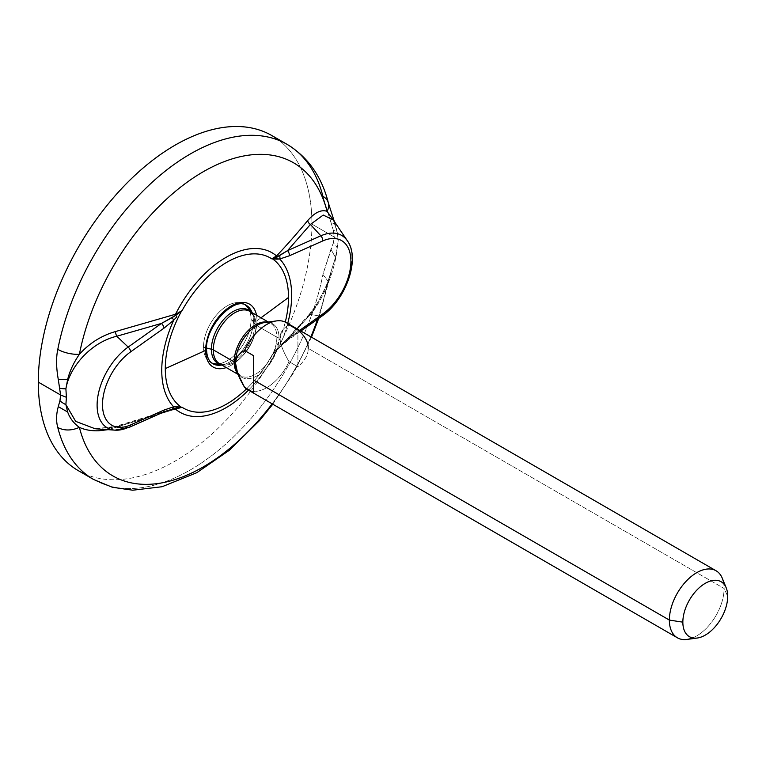 <?xml version="1.0" encoding="UTF-8"?>
<svg xmlns="http://www.w3.org/2000/svg" width="766" height="766" viewBox="0 0 766 766"><rect width="100%" height="100%" fill="white"/><g stroke="black" fill="none" stroke-linecap="round" stroke-linejoin="round"><path stroke-width="0.57" stroke-dasharray="3.83 2.87" d="M279.178 140.484A193.482 111.712 -60 0 1 311.934 224.141A193.482 111.712 -60 0 1 232.414 413.506A193.482 111.712 -60 0 1 86.29 474.575M271.853 135.563A193.482 111.712 -60 0 1 311.934 224.141L334.215 237.01L333.363 230.413L322.917 196.297A19.351 13.587 165.8 0 1 328.413 203.105M287.097 144.362A193.482 111.712 -60 0 1 322.917 196.297L330.902 222.083L335.46 224.744L337.212 232.165A19.351 7.832 -14.8 0 0 333.363 230.413L330.902 222.083L335.46 224.744L334.062 221.077L337.212 232.165L333.334 220.005L337.212 232.165L338.208 240.361L334.215 237.01L333.363 230.413A19.351 7.832 165.2 0 1 337.212 232.165L338.208 240.361L337.212 247.993C335.211 270.953 322.419 300.607 310.412 314.453L320.849 316.224A49.56 28.61 120 0 0 347.429 240.888A49.56 28.61 -60 0 1 320.849 316.224L287.547 339.865A4.835 2.461 -125.4 0 0 288.753 339.644A4.835 2.461 -125.4 0 0 289.376 337.682L299.678 330.366L289.376 337.682L279.753 345.562L276.65 349.114A4.835 1.312 39.6 0 1 276.861 350.043L287.547 339.865L310.412 314.453L320.849 316.224L287.547 339.865L310.412 314.453A4.835 3.581 -138.6 0 0 308.372 315.41A4.835 3.581 41.4 0 1 310.412 314.453L316.32 305.184L328.643 281.955L322.917 274.458L333.363 242.87L334.215 237.01L338.208 240.361L337.212 247.993A19.351 13.52 19 0 0 333.363 242.87L334.215 237.01L311.934 224.141A193.482 111.712 -60 0 1 227.473 418.858A193.482 111.712 -60 0 1 78.371 470.697M93.615 479.497A193.482 111.712 120 0 0 226.554 443.38A193.482 111.712 120 0 0 322.917 274.458A193.482 111.712 -60 0 1 226.554 443.38A193.482 111.712 -60 0 1 93.615 479.497M272.15 403.835A180.757 104.358 120 0 0 310.843 336.81A180.757 104.358 -60 0 1 272.15 403.835M317.593 319.183A180.757 104.358 120 0 0 327.053 284.377A180.757 104.358 -60 0 1 317.593 319.183M108.035 429.669L175.529 409.13L108.035 429.669M276.861 350.043A4.835 1.312 -140.4 0 0 276.65 349.114L272.476 354.61A4.835 1.321 38.4 0 1 272.533 354.725L276.861 350.043A4.835 3.428 -136.1 0 0 276.536 350.818A92.073 53.16 -60 0 1 248.462 390.162A92.073 53.16 120 0 0 276.536 350.818L307.721 316.827L316.32 305.184L307.721 316.827L279.609 347.132A4.835 1.743 -134.2 0 0 279.695 347.055A4.835 1.743 -134.2 0 0 279.743 345.562A91.853 53.036 120 0 0 287.7 323.453A91.853 53.036 -60 0 1 279.743 345.562L289.376 337.682A4.835 2.461 -125.4 0 1 288.753 339.644L300.866 331.046M95.156 428.769L116.777 426.25L103.764 429.372L116.777 426.25L95.156 428.769M162.574 412.491L162.574 412.491A4.835 3.093 66 0 1 161.463 412.654L128.161 427.476L161.463 412.654L116.777 426.25A4.835 1.714 -106.7 0 0 116.241 426.193A4.835 1.714 73.3 0 1 116.777 426.25L128.161 427.476L116.777 426.25L172.034 409.236M322.055 316.013A4.835 2.461 54.6 0 1 320.849 316.224M272.533 354.725A4.835 1.321 -141.6 0 0 272.476 354.61L271.796 355.462L272.533 354.725M307.712 316.837A4.835 3.581 41.4 0 1 308.372 315.41L279.695 347.055A4.835 1.743 45.8 0 0 279.743 345.562L272.476 354.61A87.142 50.307 -60 0 0 285.278 322.093A87.142 50.307 -60 0 1 272.476 354.61L271.796 355.462A86.749 50.087 -60 0 1 246.451 388.937A86.749 50.087 120 0 0 271.796 355.462L276.536 350.818M226.276 367.575A36.328 20.979 120 0 0 257.003 320.743L260.986 317.804L257.003 320.743A36.328 20.979 -60 0 1 226.276 367.575M221.317 364.712L224.179 364.673A30.736 17.752 120 0 1 220.809 364.425A30.736 17.752 120 0 0 224.179 364.673A30.736 17.752 120 0 0 254.886 324.085A34.346 19.83 0 0 0 251.056 319.527L253.393 320.877A33.618 19.409 120 0 1 221.853 365.028A33.618 19.409 120 0 0 253.393 320.877L251.056 319.527A33.618 19.409 -60 0 1 236.378 353.356A33.618 19.409 -60 0 1 210.468 362.366A33.618 19.409 -60 0 1 203.507 346.969A33.618 19.409 -60 0 1 218.186 313.141A33.618 19.409 -60 0 1 244.095 304.131L246.432 305.481A33.618 19.409 120 0 0 220.522 314.491A33.618 19.409 120 0 0 205.843 348.319A33.618 19.409 120 0 0 212.814 363.716A33.618 19.409 120 0 1 205.843 348.319L203.507 346.969L205.843 348.319A2.422 1.398 180 0 1 206.552 349.306M253.393 320.877A2.422 1.398 0 0 0 257.003 320.743A2.422 1.398 180 0 1 253.393 320.877A33.618 19.409 120 0 0 252.091 312.662A33.618 19.409 120 0 1 253.393 320.877M246.393 305.883A33.618 19.409 -60 0 1 251.056 319.527A33.618 19.409 -60 0 1 237.977 351.584A33.618 19.409 -60 0 1 213.139 363.477M211.732 362.988A33.618 19.409 -60 0 1 203.507 346.969A34.346 19.83 0 0 0 206.581 348.003A34.346 19.83 180 0 1 203.507 346.969A33.618 19.409 -60 0 1 218.98 312.317A33.618 19.409 -60 0 1 245.264 304.916M244.095 304.131A33.618 19.409 -60 0 1 251.056 319.527A34.346 19.83 180 0 1 254.886 324.085A30.736 17.752 120 0 0 252.943 314.845A30.736 17.752 120 0 0 251.047 312.059A30.736 17.752 120 0 1 252.943 314.845A30.736 17.752 120 0 1 254.886 324.085A4.835 2.796 -0 0 0 256.045 325.177A4.835 2.796 180 0 1 254.886 324.085A30.736 17.752 120 0 1 224.179 364.673M246.432 305.481A33.618 19.409 120 0 0 220.522 314.491A33.618 19.409 120 0 0 205.843 348.319M256.505 315.209A36.328 20.979 -60 0 1 257.003 320.743A36.328 20.979 120 0 0 256.505 315.209M161.463 412.654L168.252 410.317M168.089 410.365L116.241 426.193A4.835 1.714 -106.7 0 0 115.494 427.811M129.272 427.313A4.835 3.093 66 0 1 128.161 427.476A49.56 28.61 -60 0 1 115.015 430.157M279.695 347.055A4.835 1.743 45.8 0 1 279.609 347.132L287.547 339.865A4.835 2.461 -125.4 0 0 288.753 339.644L279.695 347.055M236.809 371.299A30.879 17.829 -60 0 0 261.168 373.032A30.879 17.829 -60 0 0 279.044 337.921A30.879 17.829 -60 0 1 261.168 373.032A30.879 17.829 -60 0 1 236.809 371.299L240.38 375.723A30.228 17.455 120 0 1 237.757 373.559A30.228 17.455 120 0 0 240.38 375.723A30.228 17.455 120 0 0 263.676 367.623A30.228 17.455 120 0 0 276.871 337.193A4.835 2.796 -0 0 0 279.044 337.921A30.879 17.829 -60 0 0 264.998 322.476A30.879 17.829 -60 0 1 279.044 337.921A4.835 2.796 180 0 1 276.871 337.193L256.045 325.177A30.228 17.455 -60 0 0 249.783 311.331A30.228 17.455 -60 0 1 256.045 325.177L276.871 337.193A30.228 17.455 120 0 0 270.609 323.357A30.228 17.455 120 0 0 267.353 322.151A30.228 17.455 120 0 1 270.609 323.357L268.301 322.026M238.082 374.392L240.38 375.723A30.228 17.455 120 0 0 263.676 367.623A30.228 17.455 120 0 0 276.871 337.193A30.228 17.455 120 0 0 270.609 323.357L264.998 322.476M250.827 390.938A38.693 22.338 120 0 0 289.012 361.638C282.951 351.211 279.992 343.36 280.126 338.084C279.973 332.683 282.932 328.26 289.012 324.803C282.932 328.26 279.973 332.683 280.126 338.084C279.992 343.36 282.951 351.211 289.012 361.638L297.907 366.77L297.907 329.935C304.983 336.025 308.401 342.163 308.171 348.348L724.09 588.48A38.693 22.338 120 0 0 723.774 583.893M256.045 325.177A30.228 17.455 -60 0 1 242.851 355.596A30.228 17.455 -60 0 1 219.555 363.697A30.228 17.455 -60 0 0 242.851 355.596A30.228 17.455 -60 0 0 256.045 325.177M253.441 355.606L253.441 392.441L253.441 355.606M286.13 322.543A38.693 22.338 -60 0 1 289.012 324.803L297.907 329.935L297.907 366.77C304.983 360.681 308.401 354.543 308.171 348.348C308.401 354.543 304.983 360.681 297.907 366.77L289.012 361.638A38.693 22.338 -60 0 1 247.437 389.568M692.598 637.896A38.693 22.338 120 0 0 724.09 588.48L308.171 348.348M722.281 578.244A38.693 22.338 -60 0 1 724.09 588.48L727.7 596.264L724.09 588.48A38.693 22.338 -60 0 1 686.958 639.428M335.47 257.424L327.053 284.377L316.32 305.184L310.412 314.453C322.419 300.607 335.211 270.953 337.212 247.993L335.47 257.424L327.053 284.377L328.643 281.955L322.917 274.458L330.912 249.247L335.47 257.424L330.912 249.247L333.363 242.87A19.351 13.52 -161 0 1 337.212 247.993L335.47 257.424M308.372 315.41L313.878 308.315C320.456 298.912 326.105 287.355 330.826 273.644L318.733 318.369M311.484 337.184L294.182 371.874L272.792 404.209M95.76 428.807L111.97 427.332L116.241 426.193M334.311 221.451L335.182 223.911L333.172 219.756M210.468 362.366L212.814 363.716M251.545 312.346L252.943 314.845"/><path stroke-width="1.15" d="M86.29 474.575A193.482 111.712 -60 0 1 38.3 382.119A193.482 111.712 -60 0 1 127.778 182.231A193.482 111.712 -60 0 1 279.178 140.484M272.792 404.209L259.77 420.304L229.379 450.236L196.785 472.699L162.124 486.716L132.7 490.211L112.296 487.253L93.615 479.497A193.482 111.712 -60 0 1 57.785 427.533A193.482 111.712 120 0 0 93.615 479.497L78.371 470.697A193.482 111.712 -60 0 1 38.3 382.119L60.591 394.988L59.949 400.723L58.293 406.641C56.205 414.167 56.033 421.128 57.785 427.533C64.258 430.837 71.458 430.789 79.377 427.371C73.737 423.301 69.83 418.188 67.667 412.031L65.895 404.63L66.393 397.295L65.895 388.802L67.686 379.342C69.83 370.84 73.728 362.5 79.377 354.323A180.757 104.358 -60 0 1 203.21 171.766A180.757 104.358 -60 0 1 327.053 211.33A19.351 13.587 165.8 0 0 328.413 203.105A19.351 13.587 165.8 0 0 322.917 196.297A193.482 111.712 120 0 0 287.097 144.362A193.482 111.712 120 0 0 154.167 180.47A193.482 111.712 120 0 0 57.795 349.363C56.033 357.665 56.196 367.699 58.293 379.476L60.591 394.988L38.3 382.119A193.482 111.712 -60 0 1 122.761 187.402A193.482 111.712 -60 0 1 271.853 135.563L287.097 144.362C308.009 157.068 321.787 176.649 328.413 203.105A19.351 13.587 165.8 0 1 327.053 211.33A180.757 104.358 120 0 0 203.21 171.766A180.757 104.358 120 0 0 79.377 354.323C89.421 343.197 101.457 335.604 115.494 331.554A4.835 1.8 -105.3 0 0 116.777 336.236L128.161 347.065A49.56 28.61 120 0 0 97.799 396.826A49.56 28.61 120 0 0 115.015 430.157A49.56 28.61 120 0 0 128.161 427.476A4.835 3.093 -114 0 0 129.272 427.313A4.835 3.093 -114 0 0 130.718 424.871L164.029 410.049L173.652 406.813L181.331 407.225A87.142 50.307 -60 0 1 165.293 368.609L205.623 350.407A36.328 20.979 120 0 0 226.276 367.575A36.328 20.979 -60 0 1 205.623 350.407A2.422 1.398 0 0 0 206.552 349.306A2.422 1.398 0 0 0 205.843 348.319M320.849 316.224A4.835 2.461 -125.4 0 0 322.055 316.013A4.835 2.461 -125.4 0 0 322.678 314.041A45.041 26.006 120 0 0 350.905 261.206A45.041 26.006 120 0 0 322.678 240.964A4.835 3.093 -114 0 0 320.849 235.823L310.412 224.448L287.547 250.635L320.849 235.823A4.835 3.093 66 0 1 322.678 240.964L289.376 255.777A4.835 3.093 -114 0 0 287.547 250.635L279.609 255.576A4.835 3.543 79.6 0 1 279.743 259.013L289.376 255.777A4.835 3.093 -114 0 0 287.547 250.635L276.861 256.916A4.835 3.457 44.5 0 1 276.536 255.921C284.981 247.159 295.37 235.382 307.712 220.579C314.797 212.431 321.241 209.348 327.053 211.33C321.241 209.348 314.797 212.431 307.712 220.579A4.835 3.495 -139.9 0 0 310.412 224.448L287.547 250.635L320.849 235.823A49.56 28.61 -60 0 1 347.429 240.888A49.56 28.61 120 0 0 320.849 235.823L310.412 224.448L323.233 215.054L333.334 220.005L323.233 215.054L310.412 224.448A4.835 3.495 40.1 0 1 307.712 220.579C295.37 235.382 284.981 247.159 276.536 255.921A92.073 53.16 120 0 0 175.529 314.242L115.494 331.554C101.457 335.604 89.421 343.197 79.377 354.323A19.351 8.062 -168.9 0 1 57.795 349.363C56.033 357.665 56.196 367.699 58.293 379.476L60.591 394.988L59.949 400.723L58.293 406.641L67.667 412.031L65.895 404.63L75.69 421.367L95.156 428.769L75.69 421.367L65.895 404.63A19.351 14.363 -164.4 0 1 59.949 400.723A19.351 14.363 15.6 0 0 65.895 404.63L66.393 397.295L60.591 394.988L66.393 397.295L65.895 388.802C69.495 366.742 91.192 342.268 116.777 336.236C91.192 342.268 69.495 366.742 65.895 388.802A19.351 6.99 168.9 0 1 59.949 388.266A19.351 6.99 -11.1 0 0 65.895 388.802L67.686 379.342L58.293 379.476L67.686 379.342C69.83 370.84 73.728 362.5 79.377 354.323A19.351 8.062 -168.9 0 1 57.795 349.363A193.482 111.712 -60 0 1 154.167 180.47A193.482 111.712 -60 0 1 287.097 144.362M79.377 427.371A180.757 104.358 120 0 0 272.15 403.835A180.757 104.358 -60 0 1 79.377 427.371C85.007 429.918 91.489 431.047 98.804 430.77L108.035 429.669L98.804 430.77C91.489 431.047 85.007 429.918 79.377 427.371C73.737 423.301 69.83 418.188 67.667 412.031L58.293 406.641C56.205 414.167 56.033 421.128 57.785 427.533C64.258 430.837 71.458 430.789 79.377 427.371M310.843 336.81A180.757 104.358 120 0 0 317.593 319.183A180.757 104.358 -60 0 1 310.843 336.81M168.252 410.317L182.078 407.263A86.749 50.087 120 0 0 246.451 388.937A86.749 50.087 -60 0 1 182.078 407.263L175.529 409.13A92.073 53.16 120 0 0 248.462 390.162A92.073 53.16 -60 0 1 175.529 409.13A4.835 1.953 72.3 0 1 175.72 408.441A4.835 1.953 -107.7 0 0 175.529 409.13L181.331 407.225A87.142 50.307 -60 0 1 165.293 368.609A87.142 50.307 -60 0 1 181.331 311.456L182.078 310.632A86.749 50.087 -60 0 1 271.796 258.841L272.476 258.831A87.142 50.307 -60 0 1 288.523 297.457A87.142 50.307 -60 0 1 285.278 322.093A87.142 50.307 -60 0 0 288.523 297.457L260.986 317.804L288.523 297.457A87.142 50.307 -60 0 0 272.476 258.831L276.65 259.157A4.835 3.82 -90.9 0 0 276.861 256.916L271.796 258.841A86.749 50.087 120 0 0 182.078 310.632L175.72 315.314A4.835 1.168 42.1 0 1 176.85 316.77L173.652 320.265A91.853 53.036 120 0 0 173.652 406.813A91.853 53.036 -60 0 1 173.652 320.265L176.85 316.77A4.835 1.168 -137.9 0 0 175.72 315.314A4.835 1.915 71.7 0 1 175.529 314.242L182.078 310.632L175.72 315.314L161.463 323.424L116.777 336.236A4.835 1.8 74.7 0 1 115.494 331.554L175.529 314.242A4.835 1.915 -108.3 0 0 175.72 315.314L172.034 317.679A4.835 1.743 45.8 0 1 173.652 320.265A4.835 1.743 -134.2 0 0 172.034 317.679L161.463 323.424A4.835 2.461 54.6 0 1 164.029 328.145L173.652 320.265L164.029 328.145L130.718 351.785A45.041 26.006 120 0 0 102.5 404.62A45.041 26.006 120 0 0 130.718 424.871L164.029 410.049A4.835 3.093 66 0 1 162.574 412.491A4.835 3.093 66 0 1 161.463 412.654M103.764 429.372L98.804 430.77L103.764 429.372M327.053 211.33L334.062 221.077L327.053 211.33M212.814 363.716A33.618 19.409 120 0 0 221.853 365.028A33.618 19.409 120 0 1 212.814 363.716C208.859 361.495 206.772 356.688 206.552 349.306A2.422 1.398 180 0 1 205.623 350.407L165.293 368.609A87.142 50.307 -60 0 1 181.331 311.456L175.529 314.242A92.073 53.16 -60 0 1 276.536 255.921A4.835 3.457 -135.5 0 0 276.861 256.916A4.835 3.82 89.1 0 1 276.65 259.157L279.753 259.013L289.376 255.777L322.678 240.964A45.041 26.006 120 0 1 350.905 261.206A45.041 26.006 120 0 1 322.678 314.041L299.678 330.366L322.678 314.041A4.835 2.461 54.6 0 1 322.055 316.013C345.667 299.985 360.681 259.071 347.429 240.888L333.229 219.842M221.317 364.712L213.139 363.477A33.618 19.409 -60 0 1 211.732 362.988M206.581 348.003A34.346 19.83 0 0 0 211.406 349.181A30.736 17.752 120 0 0 220.809 364.425A30.736 17.752 120 0 1 211.406 349.181A34.346 19.83 180 0 1 206.581 348.003M245.264 304.916A33.618 19.409 -60 0 1 246.393 305.883L251.545 312.346M238.082 374.392L219.555 363.697A30.228 17.455 -60 0 1 213.293 349.861L234.118 361.878A4.835 2.796 180 0 1 235.373 363.132A4.835 2.796 -0 0 0 234.118 361.878A30.228 17.455 120 0 1 245.407 333.603A30.228 17.455 120 0 1 267.353 322.151A30.228 17.455 120 0 0 245.407 333.603A30.228 17.455 120 0 0 234.118 361.878L213.293 349.861A4.835 2.796 -0 0 0 211.406 349.181A30.736 17.752 120 0 1 226.688 316.396A30.736 17.752 120 0 1 251.047 312.059A30.736 17.752 120 0 0 226.688 316.396A30.736 17.752 120 0 0 211.406 349.181A4.835 2.796 180 0 1 213.293 349.861A30.228 17.455 -60 0 1 226.487 319.432A30.228 17.455 -60 0 1 249.783 311.331L252.943 314.845M246.432 305.481A33.618 19.409 120 0 1 252.091 312.662A33.618 19.409 120 0 0 246.432 305.481C235.133 295.954 205.087 325.962 206.552 349.306M205.623 350.407A36.328 20.979 -60 0 1 228.785 307.52A36.328 20.979 -60 0 1 256.505 315.209A36.328 20.979 120 0 0 228.785 307.52A36.328 20.979 120 0 0 205.623 350.407M172.034 409.236L175.72 408.441A4.835 3.677 -89 0 0 176.85 406.727L173.652 406.813A4.835 3.543 79.6 0 1 172.034 409.236A4.835 3.543 -100.4 0 0 173.652 406.813L164.029 410.049A4.835 3.093 66 0 1 162.574 412.491L168.089 410.375M181.236 407.435A4.835 3.639 -87.4 0 0 181.331 407.225L176.85 406.727A4.835 3.677 91 0 1 175.72 408.441L181.331 407.225A4.835 3.639 92.6 0 1 181.236 407.435M95.769 428.816L115.015 430.157A49.56 28.61 -60 0 1 97.799 396.826A49.56 28.61 -60 0 1 128.161 347.065A4.835 2.461 54.6 0 1 130.718 351.785A45.041 26.006 120 0 0 102.5 404.62A45.041 26.006 120 0 0 130.718 424.871A4.835 3.093 66 0 1 129.272 427.313L162.574 412.491M161.463 323.424A4.835 2.461 54.6 0 1 164.029 328.145L130.718 351.785A4.835 2.461 -125.4 0 0 128.161 347.065L161.463 323.424L128.161 347.065L116.777 336.236L161.463 323.424M276.536 255.921L271.796 258.841L276.536 255.921M276.861 256.916L272.533 258.602A4.835 3.878 89.5 0 1 272.476 258.831A4.835 3.878 -90.5 0 0 272.533 258.602L279.753 259.013A4.835 3.543 -100.4 0 0 279.609 255.576L276.861 256.916M287.7 323.453A91.853 53.036 120 0 0 279.753 259.013A91.853 53.036 -60 0 1 287.7 323.453M224.179 364.673L219.555 363.697A30.228 17.455 -60 0 1 213.293 349.861A30.228 17.455 -60 0 1 226.487 319.432A30.228 17.455 -60 0 1 249.783 311.331L268.301 322.026M235.373 363.132A30.879 17.829 -60 0 1 264.998 322.476A30.879 17.829 -60 0 0 235.373 363.132L235.66 363.764L235.373 363.132A30.879 17.829 -60 0 0 236.809 371.299A30.879 17.829 -60 0 1 235.373 363.132M308.171 348.348C308.401 342.163 304.983 336.025 297.907 329.935L289.012 324.803A38.693 22.338 120 0 0 276.545 320.897A38.693 22.338 120 0 0 244.546 350.474C238.485 353.892 235.526 358.325 235.66 363.764L237.604 373.128L244.546 387.309A38.693 22.338 120 0 0 250.827 390.938M234.118 361.878A30.228 17.455 120 0 0 237.757 373.559A30.228 17.455 120 0 1 234.118 361.878M677.374 637.791L247.437 389.568A38.693 22.338 -60 0 1 244.546 387.309L253.441 392.441L244.546 387.309C238.465 376.834 235.507 368.982 235.66 363.764C235.526 358.325 238.485 353.892 244.546 350.474L253.441 355.606L244.546 350.474A38.693 22.338 -60 0 1 286.13 322.543L716.076 570.766A38.693 22.338 120 0 0 686.25 581.135A38.693 22.338 120 0 0 669.36 620.077L253.441 379.946L253.441 355.606L253.441 379.946L669.36 620.077A38.693 22.338 120 0 0 677.374 637.791A38.693 22.338 120 0 0 692.598 637.896M723.774 583.893A38.693 22.338 120 0 0 716.076 570.766M253.441 392.441L253.441 379.946L253.441 392.441M682.851 622.164A31.712 18.307 120 0 0 697.271 638.03A31.712 18.307 120 0 0 727.7 596.264A31.712 18.307 -60 0 1 705.275 635.11A31.712 18.307 -60 0 1 682.851 622.164A31.712 18.307 -60 0 1 705.275 583.319A31.712 18.307 -60 0 1 727.7 596.264A31.712 18.307 120 0 0 726.225 587.876A31.712 18.307 120 0 0 701.206 586.095A31.712 18.307 120 0 0 682.851 622.164L669.36 620.077L682.851 622.164M697.271 638.03L686.958 639.428A38.693 22.338 -60 0 1 669.36 620.077A38.693 22.338 -60 0 1 691.755 576.07A38.693 22.338 -60 0 1 722.281 578.244L726.225 587.876M318.733 318.369L311.484 337.184M328.413 203.105L334.311 221.451M300.866 331.046L322.055 316.013M115.015 430.157L129.272 427.313M276.545 320.897L264.998 322.476M236.809 371.299L238.379 375.129"/></g></svg>
